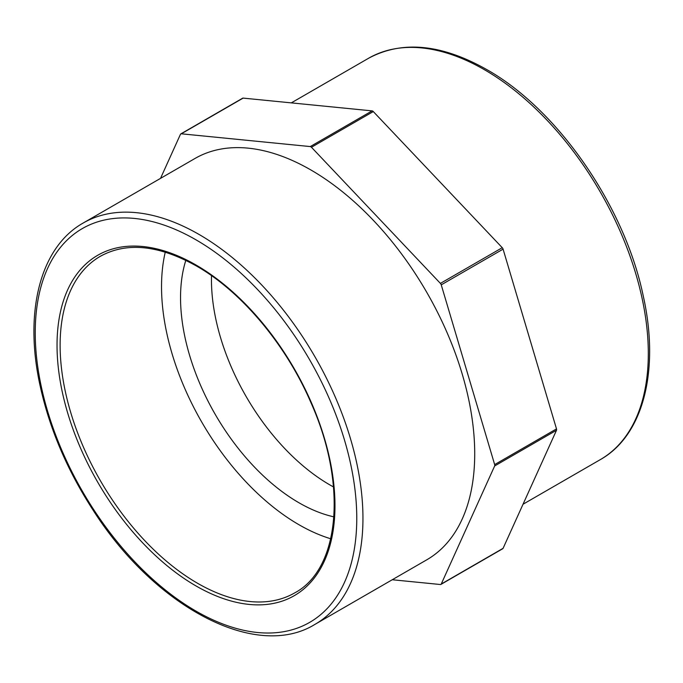<?xml version="1.0" encoding="UTF-8"?>
<svg xmlns="http://www.w3.org/2000/svg" width="683" height="683" viewBox="0 0 683 683"><rect width="100%" height="100%" fill="white"/><g stroke="black" fill="none" stroke-linecap="round" stroke-linejoin="round"><path stroke-width="1.02" d="M440.911 584.417L502.748 548.722A2.186 1.264 -120 0 0 503.081 548.338L441.244 584.033A2.186 1.264 60 0 1 440.911 584.417A2.186 1.264 60 0 1 440.407 584.52L392.247 579.747M503.081 548.338L556.5 430.264A2.186 1.264 -120 0 0 556.5 428.898L503.081 249.141A2.186 1.264 -120 0 0 502.244 247.698L373.285 111.56A2.186 1.264 -120 0 0 372.098 110.877L243.139 98.104A2.186 1.264 -120 0 0 242.636 98.198L180.807 133.902A2.186 1.264 60 0 1 181.302 133.8L243.139 98.104M441.244 584.033L494.663 465.96L556.5 430.264M180.807 133.902A2.186 1.264 60 0 0 180.466 134.286L160.522 178.374M372.098 110.877L310.27 146.572A2.186 1.264 60 0 1 311.448 147.255L373.285 111.56M502.244 247.698L440.407 283.394L311.448 147.255M440.407 283.394A2.186 1.264 60 0 1 441.244 284.845L503.081 249.141M556.5 428.898L494.663 464.594A2.186 1.264 60 0 1 494.663 465.96M165.252 252.147A194.348 112.208 -120 0 0 161.529 286.689A194.348 112.208 -120 0 0 330.734 538.767M314.957 624.373L426.721 559.847A231.733 133.791 -120 0 0 426.721 292.264A231.733 133.791 -120 0 0 194.996 158.473L83.232 222.999C40.015 247.229 23.709 312.524 40.288 386.578C49.739 429.155 67.275 470.245 92.897 509.86C154.597 606.982 255.929 660.879 314.957 624.373A231.733 133.791 -120 0 0 350.481 438.682A231.733 133.791 -120 0 0 199.094 234.474A231.733 133.791 -120 0 0 83.232 222.999M310.27 146.572L181.302 133.8M494.663 464.594L441.244 284.845M185.827 260.343A167.455 96.679 -120 0 0 180.543 297.668A167.455 96.679 -120 0 0 333.919 516.852M211.517 275.65A167.455 96.679 -120 0 0 211.457 279.817A167.455 96.679 -120 0 0 333.509 486.945M294.723 592.887A194.348 112.208 60 0 1 144.958 540.825A194.348 112.208 60 0 1 60.121 345.239A194.348 112.208 60 0 1 100.375 256.27C126.782 241.765 158.815 245.009 196.456 266.003C241.5 291.598 286.015 344.659 310.919 402.611C347.698 484.486 339.775 569.084 294.723 592.887M196.004 265.004A196.533 113.472 -120 0 0 75.651 436.224A196.533 113.472 -120 0 0 316.357 575.188A196.533 113.472 -120 0 0 196.004 265.004M196.004 239.835A227.362 131.264 60 0 1 335.233 598.675A227.362 131.264 60 0 1 56.774 437.905A227.362 131.264 60 0 1 196.004 239.835M484.452 69.726A231.733 133.791 60 0 1 635.839 273.934A231.733 133.791 60 0 1 600.323 459.616C643.531 435.395 659.846 370.101 643.266 296.046C624.766 206.411 557.746 109.323 486.637 69.512C441.474 44.019 402.125 40.263 368.589 58.251A231.733 133.791 60 0 1 484.452 69.726M368.589 58.251L291.299 102.877M600.323 459.616L523.033 504.242"/></g></svg>

